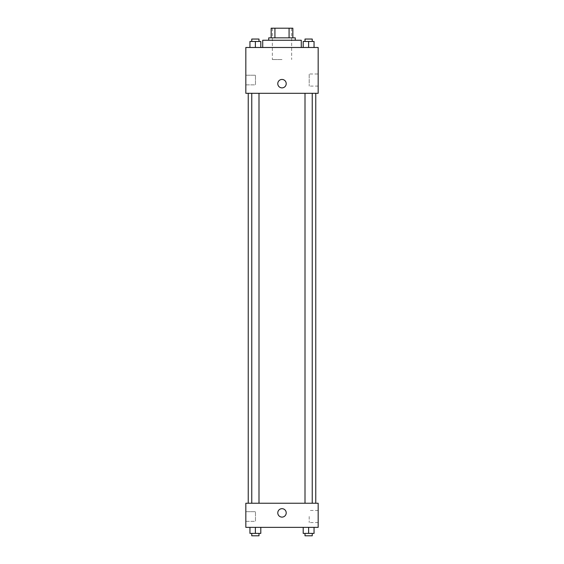 <?xml version="1.0" encoding="UTF-8"?>
<svg xmlns="http://www.w3.org/2000/svg" width="564" height="564" viewBox="0 0 564 564"><rect width="100%" height="100%" fill="white"/><g stroke="black" fill="none" stroke-linecap="round" stroke-linejoin="round"><path stroke-width="0.42" stroke-dasharray="2.82 2.11" d="M282 59.551L272.356 59.551L282 59.551M282 28.2L272.356 28.2L282 28.2M289.078 37.844L289.078 28.2L292.85 28.2L292.85 37.844L274.922 37.844L292.85 37.844M289.078 28.2L271.15 28.2M274.922 37.844L271.15 37.844L274.922 37.844L274.922 28.2M295.261 37.844L268.739 37.844M268.739 40.255L295.261 40.255L268.739 40.255M262.711 40.255L301.289 40.255M282 47.489L262.711 47.489L282 47.489M318.174 47.489L245.826 47.489L245.826 93.307L318.174 93.307L318.174 47.489M249.951 47.489L260.801 47.489L249.951 47.489L260.801 47.489L249.951 47.489L255.379 47.489L255.379 41.461L249.951 41.461L258.996 41.461L249.951 41.461L249.951 47.489L255.379 47.489L249.951 47.489L249.951 41.461L249.951 47.489L260.801 47.489L255.379 47.489L255.379 41.461L260.801 41.461L251.763 41.461L260.801 41.461L260.801 47.489L260.801 41.461M303.199 47.489L314.049 47.489L303.199 47.489L314.049 47.489L303.199 47.489L308.621 47.489L308.621 41.461L303.199 41.461L312.237 41.461L303.199 41.461L303.199 47.489L308.621 47.489L303.199 47.489L303.199 41.461L303.199 47.489L314.049 47.489L308.621 47.489L308.621 41.461L314.049 41.461L305.004 41.461L314.049 41.461L314.049 47.489L314.049 41.461M286.223 83.662A4.223 4.223 0 0 0 279.892 80.01A4.223 4.223 0 0 0 279.892 87.314A4.223 4.223 0 0 0 286.223 83.662A4.223 4.223 0 0 1 279.892 87.314A4.223 4.223 0 0 1 279.892 80.01A4.223 4.223 0 0 1 286.223 83.662M318.174 73.997L318.174 86.095L318.174 73.997L309.199 73.997L309.199 86.095L309.199 73.997M277.777 83.662A4.223 4.223 0 0 0 284.108 87.314A4.223 4.223 0 0 0 284.108 80.01A4.223 4.223 0 0 0 277.777 83.662M245.826 84.868L245.826 75.224L245.826 84.868L245.826 75.224L245.826 84.868L255.478 84.868L255.478 75.224L255.478 84.868L255.478 75.224L255.478 84.868L245.826 84.868M308.621 93.307L312.237 93.307L308.621 93.307M255.379 93.307L251.763 93.307L255.379 93.307M282 93.307L248.238 93.307L282 93.307M282 503.243L248.238 503.243L282 503.243M308.621 503.243L305.004 503.243L308.621 503.243M255.379 503.243L251.763 503.243L255.379 503.243M318.174 503.243L245.826 503.243L245.826 527.361L318.174 527.361L318.174 503.243M245.826 516.511L245.826 511.689L245.826 516.511M314.049 533.389L314.049 527.361L314.049 533.389L308.621 533.389L314.049 533.389L308.621 533.389L308.621 527.361L314.049 527.361L303.199 527.361L314.049 527.361L303.199 527.361L314.049 527.361L303.199 527.361L314.049 527.361L308.621 527.361L308.621 533.389L303.199 533.389L303.199 527.361L303.199 533.389L312.237 533.389L303.199 533.389L303.199 527.361M260.801 533.389L260.801 527.361L260.801 533.389L255.379 533.389L260.801 533.389L255.379 533.389L255.379 527.361L260.801 527.361L249.951 527.361L260.801 527.361L249.951 527.361L260.801 527.361L249.951 527.361L260.801 527.361L255.379 527.361L255.379 533.389L249.951 533.389L249.951 527.361L249.951 533.389L258.996 533.389L249.951 533.389L249.951 527.361M245.826 521.333L255.478 521.333L255.478 511.689L255.478 521.333L255.478 511.689L255.478 521.333L245.826 521.333M318.174 516.511L318.174 510.462L318.174 516.511M282 508.672A4.223 4.223 0 0 0 278.348 515.002A4.223 4.223 0 0 0 285.652 515.002A4.223 4.223 0 0 0 282 508.672A4.223 4.223 0 0 1 285.652 515.002A4.223 4.223 0 0 1 278.348 515.002A4.223 4.223 0 0 1 282 508.672M309.199 516.511L309.199 522.56L309.199 516.511M282 517.11A4.223 4.223 0 0 0 285.652 510.78A4.223 4.223 0 0 0 278.348 510.78A4.223 4.223 0 0 0 282 517.11M305.004 533.389L305.004 535.8L312.237 535.8L305.004 535.8L312.237 535.8L312.237 533.389L305.004 533.389L312.237 533.389M308.621 533.389L308.621 527.361M251.763 533.389L251.763 535.8L258.996 535.8L251.763 535.8L258.996 535.8L258.996 533.389L251.763 533.389L258.996 533.389M255.379 533.389L255.379 527.361M305.004 41.461L305.004 39.05L312.237 39.05L305.004 39.05L312.237 39.05L312.237 41.461M308.621 47.489L308.621 41.461M251.763 41.461L251.763 39.05L258.996 39.05L251.763 39.05L258.996 39.05L258.996 41.461M255.379 47.489L255.379 41.461M272.356 28.2L272.356 59.551M291.644 28.2L291.644 59.551M318.174 86.095L309.199 86.095M245.826 75.224L255.478 75.224L245.826 75.224M258.996 503.243L258.996 93.307M251.763 503.243L251.763 93.307M312.237 503.243L312.237 93.307M305.004 503.243L305.004 93.307M245.826 511.689L255.478 511.689L245.826 511.689M318.174 510.462L309.199 510.462M318.174 522.56L309.199 522.56"/><path stroke-width="0.85" d="M274.922 37.844L274.922 28.2L271.15 28.2L271.15 37.844L271.15 28.2M274.922 28.2L292.85 28.2L292.85 37.844M289.078 37.844L289.078 28.2M268.739 40.255L268.739 37.844L295.261 37.844L295.261 40.255M301.289 47.489L301.289 40.255L262.711 40.255L262.711 47.489M245.826 47.489L318.174 47.489L318.174 93.307L245.826 93.307L245.826 47.489M277.777 83.662A4.223 4.223 0 0 1 284.108 80.01A4.223 4.223 0 0 1 284.108 87.314A4.223 4.223 0 0 1 277.777 83.662M245.826 503.243L318.174 503.243L318.174 527.361L245.826 527.361L245.826 503.243M282 517.11A4.223 4.223 0 0 1 278.348 510.78A4.223 4.223 0 0 1 285.652 510.78A4.223 4.223 0 0 1 282 517.11M303.199 527.361L303.199 533.389L314.049 533.389L314.049 527.361L314.049 533.389M308.621 533.389L308.621 527.361M312.237 533.389L312.237 535.8L305.004 535.8L305.004 533.389M249.951 527.361L249.951 533.389L260.801 533.389L260.801 527.361L260.801 533.389M255.379 533.389L255.379 527.361M258.996 533.389L258.996 535.8L251.763 535.8L251.763 533.389M303.199 47.489L303.199 41.461L314.049 41.461L314.049 47.489L314.049 41.461M308.621 47.489L308.621 41.461M312.237 41.461L312.237 39.05L305.004 39.05L305.004 41.461M249.951 47.489L249.951 41.461L260.801 41.461L260.801 47.489L260.801 41.461M255.379 47.489L255.379 41.461M258.996 41.461L258.996 39.05L251.763 39.05L251.763 41.461M315.762 503.243L315.762 93.307M248.238 503.243L248.238 93.307M305.004 93.307L305.004 503.243M312.237 93.307L312.237 503.243M258.996 503.243L258.996 93.307M251.763 503.243L251.763 93.307"/></g></svg>
